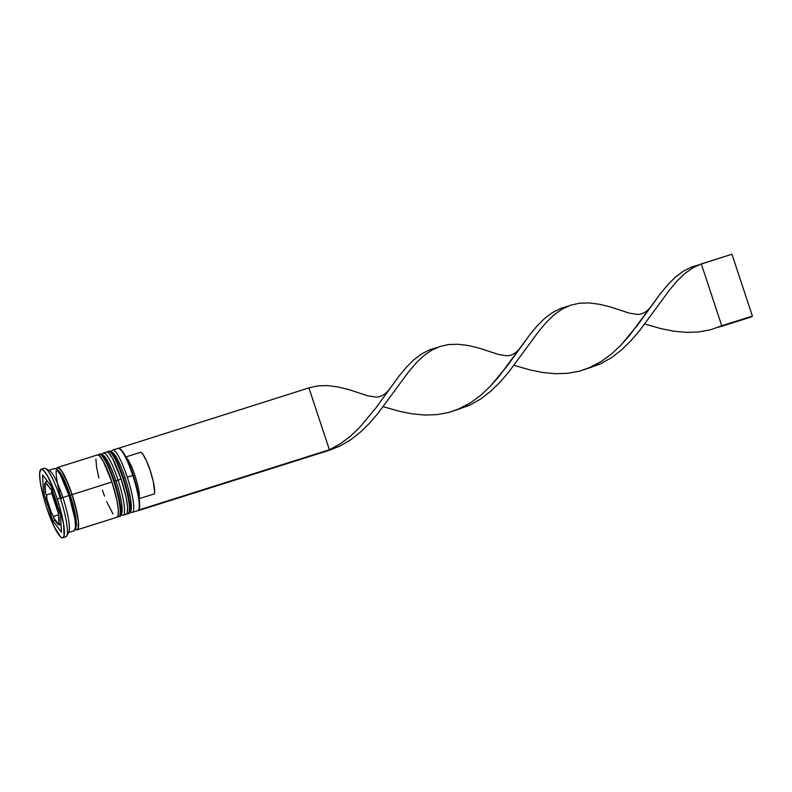 <?xml version="1.0" encoding="UTF-8"?>
<svg xmlns="http://www.w3.org/2000/svg" width="792" height="792" viewBox="0 0 792 792"><rect width="100%" height="100%" fill="white"/><g stroke="black" fill="none" stroke-linecap="round" stroke-linejoin="round"><path stroke-width="1.19" d="M126.928 483.734L125.156 477.952L123.582 478.318A32.66 5.782 72.5 0 1 128.75 513.513M128.136 513.701A32.66 5.782 -107.5 0 0 122.968 478.517A32.66 5.782 72.5 0 1 128.056 513.731L128.66 513.543A32.66 5.782 -107.5 0 0 123.582 478.318L122.968 478.517L123.582 478.318A32.66 5.782 -107.5 0 0 108.979 451.252L108.365 451.44A32.66 5.782 72.5 0 1 122.968 478.517A32.66 5.782 -107.5 0 0 108.276 451.48M130.274 510.889L130.967 509.583M131.254 507.207L130.63 499.663L128.472 489.406M108.89 451.282A32.66 5.782 72.5 0 1 123.582 478.318L125.156 477.952L123.176 472.388M121.117 467.151L117.028 458.548L113.494 453.489M108.979 451.252C109.969 450.46 111.662 451.311 114.048 453.816C117.661 458.588 121.364 466.637 125.156 477.952L125.136 477.982C129.442 491.198 131.502 501.376 131.343 508.484C130.809 511.978 129.908 513.662 128.66 513.543M117.731 486.635L115.959 480.853L114.385 481.229A32.66 5.782 72.5 0 1 119.552 516.414M118.949 516.612A32.66 5.782 -107.5 0 0 113.781 481.427A32.66 5.782 72.5 0 1 118.859 516.641L119.473 516.443A32.66 5.782 -107.5 0 0 114.385 481.229L113.781 481.427L114.385 481.229A32.66 5.782 -107.5 0 0 99.782 454.153L99.168 454.351A32.66 5.782 72.5 0 1 113.781 481.427A32.66 5.782 -107.5 0 0 99.089 454.38M121.077 513.79L121.77 512.483M122.057 510.117L121.433 502.573L119.285 492.307M99.693 454.192A32.66 5.782 72.5 0 1 114.385 481.229L115.959 480.853L113.979 475.299M111.919 470.062L107.831 461.459L104.296 456.4M56.737 469.834A30.7 5.435 72.5 0 1 70.27 495.327L68.954 495.634L70.27 495.327A30.7 5.435 72.5 0 1 76.309 525.749M55.895 500.524L55.044 500.91A20.909 3.703 72.5 0 1 57.133 507.959L59.37 511.474L58.519 514.137A20.909 3.703 72.5 0 1 58.964 522.591L60.053 524.631L57.945 523.462A20.909 3.703 72.5 0 1 53.826 518.146L57.123 523.017L53.826 518.146L57.945 523.462L60.053 524.631L59.083 523.413L58.519 514.137L58.964 522.591L58.519 514.137L59.37 511.474L57.133 507.959L52.579 494.178A20.909 3.703 72.5 0 1 55.044 500.91L55.173 500.831M51.737 513.711L53.648 516.364L58.558 514.82L53.648 516.364L53.49 517.592L53.648 516.364L51.421 512.85A20.909 3.703 72.5 0 1 48.956 506.118L46.867 499.069L48.956 506.118A20.909 3.703 72.5 0 1 46.867 499.069L46.57 494.941L51.727 493.307L58.519 513.82L51.727 493.307L46.57 494.941L45.679 493.99L44.807 485.773L45.481 492.891L45.065 483.565L45.877 481.783L46.055 483.565L51.549 489.892L51.727 493.307L51.549 489.901L52.282 490.05L52.579 494.178L52.282 490.05L50.173 488.882A20.909 3.703 72.5 0 0 46.055 483.565L45.877 481.783L45.035 484.437A20.909 3.703 72.5 0 0 45.481 492.891L45.679 493.99L45.481 492.891M61.053 524.532A22.869 4.049 72.5 0 1 60.727 524.73C58.905 524.878 57.925 525.779 53.529 517.691M132.343 512.374L137.857 510.632A32.66 5.782 -107.5 0 0 132.779 475.418A32.66 5.782 72.5 0 1 138.689 509.81L139.095 509.018A32.007 5.673 -107.5 0 0 133.304 475.309L127.265 477.16A32.66 5.782 72.5 0 1 132.343 512.374A32.66 5.782 72.5 0 1 130.601 511.79M119.137 448.737L121.8 450.46L125.383 456.024L133.304 475.309L138.808 496.643L139.679 504.524L139.075 509.038A32.007 5.673 -107.5 0 0 139.095 509.018M130.571 511.85L131.195 512.186A32.66 5.782 -107.5 0 0 127.265 477.16L132.779 475.418A32.66 5.782 -107.5 0 0 118.176 448.341L112.662 450.084A32.66 5.782 72.5 0 1 127.265 477.16A32.66 5.782 -107.5 0 0 111.83 450.905L111.514 451.539M121.374 514.76L121.998 515.087A32.66 5.782 -107.5 0 0 118.067 480.071L115.969 480.883L118.067 480.071A32.66 5.782 72.5 0 1 123.146 515.285A32.66 5.782 72.5 0 1 121.404 514.691M62.825 537.778L65.894 536.808A35.927 6.366 -107.5 0 0 60.301 498.069A35.927 6.366 72.5 0 1 66.805 535.897L68.805 531.897A32.66 5.782 -107.5 0 0 62.895 497.505L57.242 499.029A35.927 6.366 72.5 0 1 62.825 537.778A35.927 6.366 72.5 0 1 46.758 507.999L53.896 526.136L60.39 536.659L62.014 537.758L63.251 537.53L64.053 536.006L63.657 524.403L59.331 505.751L54.945 492.485L47.748 476.289L43.609 470.369L41.986 469.27L40.748 469.498L39.6 473.794L40.343 482.625L42.857 494.634L46.758 507.999A35.927 6.366 72.5 0 1 41.174 469.25A35.927 6.366 72.5 0 1 57.242 499.029L60.301 498.069A35.927 6.366 -107.5 0 0 44.233 468.28L41.174 469.25M123.146 515.285L126.215 514.315A32.66 5.782 -107.5 0 0 121.136 479.101L118.067 480.071L121.136 479.101A32.66 5.782 -107.5 0 0 106.524 452.024L103.465 452.994A32.66 5.782 72.5 0 1 118.067 480.071A32.66 5.782 -107.5 0 0 102.633 453.816L102.316 454.45M77.171 529.818L117.018 517.226A32.66 5.782 -107.5 0 0 111.939 482.001L72.092 494.594A32.66 5.782 72.5 0 1 77.171 529.818A32.66 5.782 72.5 0 1 75.25 529.076M62.895 497.505A32.66 5.782 72.5 0 1 67.973 532.719L74.101 530.788A32.66 5.782 -107.5 0 0 69.023 495.564L62.895 497.505L69.023 495.564A32.66 5.782 -107.5 0 0 54.42 468.498L48.292 470.428A32.66 5.782 72.5 0 1 62.895 497.505A32.66 5.782 -107.5 0 0 49.441 470.626L45.51 468.498A35.927 6.366 72.5 0 1 60.301 498.069L62.895 497.505M61.36 498.762A32.333 5.722 72.5 0 1 57.519 467.854A32.333 5.722 72.5 0 1 72.042 494.634L70.27 495.327A30.7 5.435 -107.5 0 0 58.984 471.2M75.23 528.353A30.7 5.435 -107.5 0 0 70.27 495.327L72.042 494.634A32.333 5.722 72.5 0 1 75.289 528.878M61.449 532.085L52.916 521.057L43.461 492.485L42.55 474.943L51.084 485.971L60.529 514.543L61.449 532.085L52.916 521.057L54.985 520.403L52.916 521.057L43.461 492.485L45.253 491.921L43.461 492.485L42.55 474.943L51.084 485.971L60.529 514.543L61.449 532.085M73.359 530.769L74.488 530.561L75.537 526.65L74.864 518.631L69.023 495.564L60.4 474.893L56.638 469.507L55.153 468.508L54.034 468.715M116.276 517.206L117.404 517.008L118.137 515.612L118.325 509.533L116.82 499.871L111.939 482.001L72.092 494.594A32.66 5.782 72.5 0 0 57.479 467.527A32.66 5.782 72.5 0 0 56.341 469.24L57.093 467.745L58.222 467.547L61.469 470.695L65.607 478.101L72.092 494.594L75.636 506.741L78.477 522.126L78.289 528.205L77.557 529.601L76.428 529.798L74.953 528.799M74.874 528.502L76.339 529.482L77.448 529.284L78.18 527.918L78.368 521.888L76.874 512.325L72.042 494.634L67.805 483.229L61.529 470.973L58.311 467.854L57.202 468.052L56.479 469.428M96.951 455.152L98.069 454.954L99.544 455.945L103.306 461.33L111.939 482.001A32.66 5.782 -107.5 0 0 97.337 454.935L57.479 467.527M95.901 459.063L96.575 467.092L98.861 478.002M102.416 490.149L104.504 496.109M106.692 501.673L113.038 514.058M102.376 454.479A32.66 5.782 72.5 0 1 103.465 452.994M125.473 514.295L126.601 514.097L127.334 512.711L127.522 506.623L126.017 496.97L121.136 479.101L112.504 458.42L108.742 453.044L107.266 452.044L106.138 452.242M111.573 451.569A32.66 5.782 72.5 0 1 112.662 450.084M119.325 448.539A32.66 5.782 72.5 0 1 132.779 475.418L133.304 475.309A32.007 5.673 -107.5 0 0 120.117 448.965L119.325 448.539M51.421 512.85L46.48 497.663L46.57 494.941L45.679 493.99M51.787 513.83L48.956 506.118M139.115 498.534A22.216 3.93 -107.5 0 0 135.452 477.14A22.216 3.93 -107.5 0 0 126.156 457.528A22.216 3.93 72.5 0 1 135.452 477.14A22.216 3.93 72.5 0 1 139.115 498.534M139.135 498.693L154.381 493.881A22.216 3.93 -107.5 0 0 150.262 470.715A22.216 3.93 -107.5 0 0 140.62 452.272L125.859 456.944L140.62 452.272L142.491 453.727L146.273 460.399L150.262 470.715L153.351 481.803L154.648 492.525L154.381 493.881L139.135 498.693M118.493 448.292L308.93 387.902L118.493 448.292M437.521 347.381L429.907 349.737L421.611 353.915L413.751 359.845L406.227 367.389L398.871 376.279L376.279 407.464L359.35 427.789L350.014 436.57L340.035 443.975L329.383 449.757L139.333 509.82L139.075 509.038L139.333 509.82L138.382 510.632L328.433 450.569L138.382 510.632L329.383 449.757L308.93 387.902L317.889 385.872L327.482 385.595L337.729 386.892L348.619 389.525L367.765 395.802L348.619 389.525L337.729 386.892L327.482 385.595L317.889 385.872L308.93 387.902L329.383 449.757L328.433 450.569L339.6 446.252L350.123 440.174L360.004 432.501L369.22 423.512L377.853 413.533L408.444 372.022L415.82 363.34L423.403 356.063L431.323 350.43L439.718 346.569L448.678 344.54L458.271 344.263L468.517 345.569L479.407 348.203L498.554 354.479L479.407 348.203L468.517 345.569L458.271 344.263L448.678 344.54L439.718 346.569L431.323 350.43L423.403 356.063L415.82 363.34L408.444 372.022L377.853 413.533L369.22 423.512L360.004 432.501L350.123 440.174L339.6 446.252L328.433 450.569L340.035 443.975L350.014 436.57L359.35 427.789L376.279 407.464L398.871 376.279L406.227 367.389L413.751 359.845L421.611 353.915L429.907 349.737L436.521 347.797M456.202 410.078L470.379 404.92L480.912 398.841L490.783 391.179L500.009 382.18L508.642 372.21L539.233 330.69L546.609 322.007L554.192 314.731L562.112 309.098L570.507 305.247L579.467 303.207L589.05 302.93L599.306 304.237L610.196 306.87L629.343 313.147L610.196 306.87L599.306 304.237L589.05 302.93L579.467 303.207L570.507 305.247L562.112 309.098L554.192 314.731L546.609 322.007L539.233 330.69L508.642 372.21L500.009 382.18L490.783 391.179L480.912 398.841L470.379 404.92L456.202 410.078M717.78 327.413L721.75 325.769L710.483 329.779L698.663 331.957L686.397 332.383L673.804 331.195L661.043 328.67L644.777 324.017L661.043 328.67L673.804 331.195L686.397 332.383L698.663 331.957L710.483 329.779L721.75 325.769L701.286 263.914L692.901 267.765L684.971 273.408L677.398 280.685L670.022 289.357L639.421 330.878L630.798 340.857L621.572 349.846L611.701 357.509L601.168 363.587L586.991 368.745L601.168 363.587L611.701 357.509L621.572 349.846L630.798 340.857L639.421 330.878L670.022 289.357L677.398 280.685L684.971 273.408L692.901 267.765L699.098 264.726L731.947 254.222L752.4 316.077L721.75 325.769L701.286 263.914L731.947 254.222L752.4 316.077L717.78 327.413M568.309 306.058L560.696 308.405L552.39 312.583L544.54 318.523L537.006 326.057L529.65 334.947L507.068 366.132L490.139 386.466L480.803 395.248L470.814 402.643L457.35 409.622L448.906 412.434L437.085 414.622L424.819 415.038L412.226 413.86L399.465 411.325L383.199 406.672L399.465 411.325L412.226 413.86L424.819 415.038L437.085 414.622L448.906 412.434L460.172 408.425L470.814 402.643L480.803 395.248L490.139 386.466L498.871 376.636L529.65 334.947L537.006 326.057L544.54 318.523L552.39 312.583L560.696 308.405L567.31 306.474M699.098 264.726L691.485 267.082L683.179 271.25L675.328 277.19L667.795 284.734L660.439 293.624L637.847 324.799L620.928 345.134L611.592 353.915L601.603 361.32L588.139 368.29L579.694 371.102L567.874 373.289L555.608 373.715L543.015 372.527L530.254 369.993L513.988 365.34L530.254 369.993L543.015 372.527L555.608 373.715L567.874 373.289L579.694 371.102L590.961 367.102L601.603 361.32L611.592 353.915L620.928 345.134L629.66 335.303L660.439 293.624L667.795 284.734L675.328 277.19L683.179 271.25L691.485 267.082L698.098 265.142M721.75 325.769L752.4 316.077L751.45 316.899L720.799 326.581L721.75 325.769M126.829 513.85L128.056 513.731M107.296 452.054L108.365 451.44M99.782 454.153C100.772 453.361 102.465 454.222 104.861 456.717C108.464 461.498 112.167 469.537 115.969 480.863C120.245 494.099 122.305 504.276 122.156 511.384C121.612 514.889 120.711 516.572 119.473 516.443M117.632 516.76L118.859 516.641M98.099 454.954L99.168 454.351M46.946 481.13L44.887 483.694C44.352 483.714 44.58 486.991 45.55 493.525M48.926 506.157L46.589 498.118M455.004 410.365L457.35 409.622M520.384 347.569C516.721 352.717 512.256 355.469 506.989 355.816L498.544 354.469M389.595 388.902C385.932 394.05 381.467 396.792 376.2 397.138L367.765 395.802M651.173 306.237C647.5 311.385 643.035 314.137 637.778 314.483L629.333 313.147"/></g></svg>
